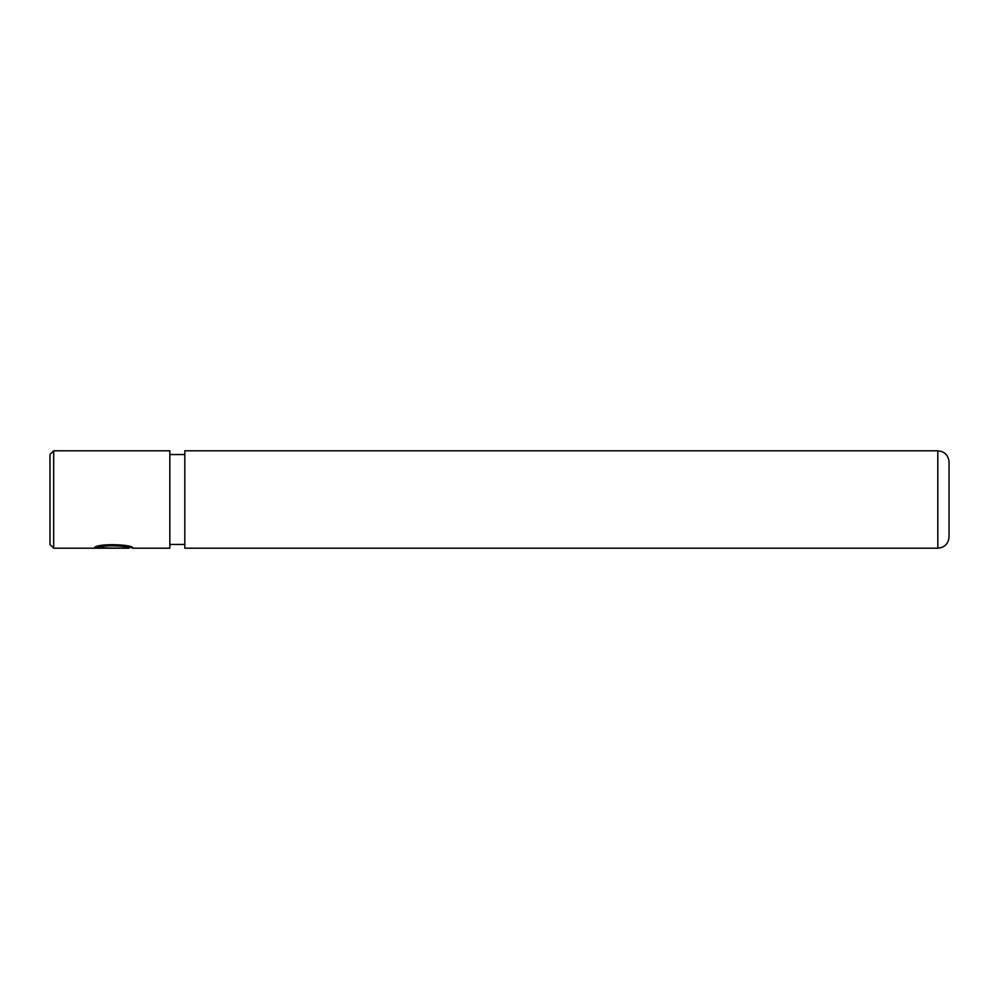 <?xml version="1.0" encoding="UTF-8"?>
<svg xmlns="http://www.w3.org/2000/svg" width="999" height="999" viewBox="0 0 999 999"><rect width="100%" height="100%" fill="white"/><g stroke="black" fill="none" stroke-linecap="round" stroke-linejoin="round"><path stroke-width="1.5" d="M99.101 547.802L99.101 547.052C104.308 543.044 129.97 545.841 128.983 547.452L128.983 548.201C129.957 546.615 104.308 543.868 99.101 547.802L121.229 548.151L94.193 548.151C95.28 542.919 134.116 544.23 132.867 548.201L130.707 547.452M49.95 544.455L49.95 454.545L53.696 450.799L53.696 548.201L49.95 544.455M937.811 450.799C944.642 451.461 948.388 455.207 949.05 462.038L949.05 536.962C948.388 543.793 944.642 547.539 937.811 548.201L937.811 450.799L184.815 450.799L184.815 548.201L937.811 548.201M132.855 548.201L169.83 548.201L169.83 450.799L53.696 450.799M96.016 547.39L99.101 547.39M128.983 548.201L53.696 548.201M184.815 544.455L169.83 544.455M184.815 454.545L169.83 454.545M131.081 547.452L128.983 547.452"/></g></svg>
